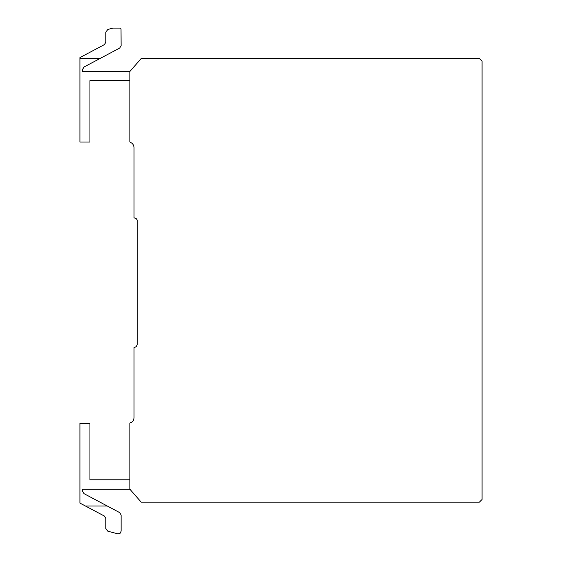 <?xml version="1.0" encoding="UTF-8"?>
<svg xmlns="http://www.w3.org/2000/svg" width="562" height="562" viewBox="0 0 562 562"><rect width="100%" height="100%" fill="white"/><g stroke="black" fill="none" stroke-linecap="round" stroke-linejoin="round"><path stroke-width="0.84" d="M137.269 344.358L137.269 220.121L136.327 218.702L134.03 217.747L134.03 147.42L133.615 145.347L132.435 143.591L129.857 141.849L129.857 71.493L141.217 58.504L479.365 58.504L482.084 61.216L482.084 499.456L479.365 502.168L141.217 502.168L129.857 489.179L129.857 423.095L132.435 421.767L133.615 420.004L134.03 417.931L134.03 347.597L136.327 346.656L137.269 344.358M119.685 512.607L121.118 514.989L121.118 531.188L120.331 533.106L118.069 533.879L107.862 531.231L105.846 528.624L105.846 518.452L104.406 516.064L85.375 505.976L107.201 505.976L119.685 512.607M129.857 489.179L82.572 489.179L82.572 491.265L84.019 493.654L107.201 505.976M85.375 505.976L79.916 503.081L79.916 423.348L89.941 423.348L89.941 479.786L129.857 479.786M112.997 28.1L120.5 28.1L121.027 28.803L121.118 45.684L119.685 48.065L100.029 58.504L79.916 58.504L79.916 57.598L104.406 44.609L105.846 42.206L105.846 32.048L107.862 29.442L112.997 28.1M129.857 80.633L89.941 80.633L89.941 142.01L79.916 142.01L79.916 58.504M100.029 58.504L84.019 67.004L82.572 69.407L82.572 71.493L129.857 71.493"/></g></svg>
